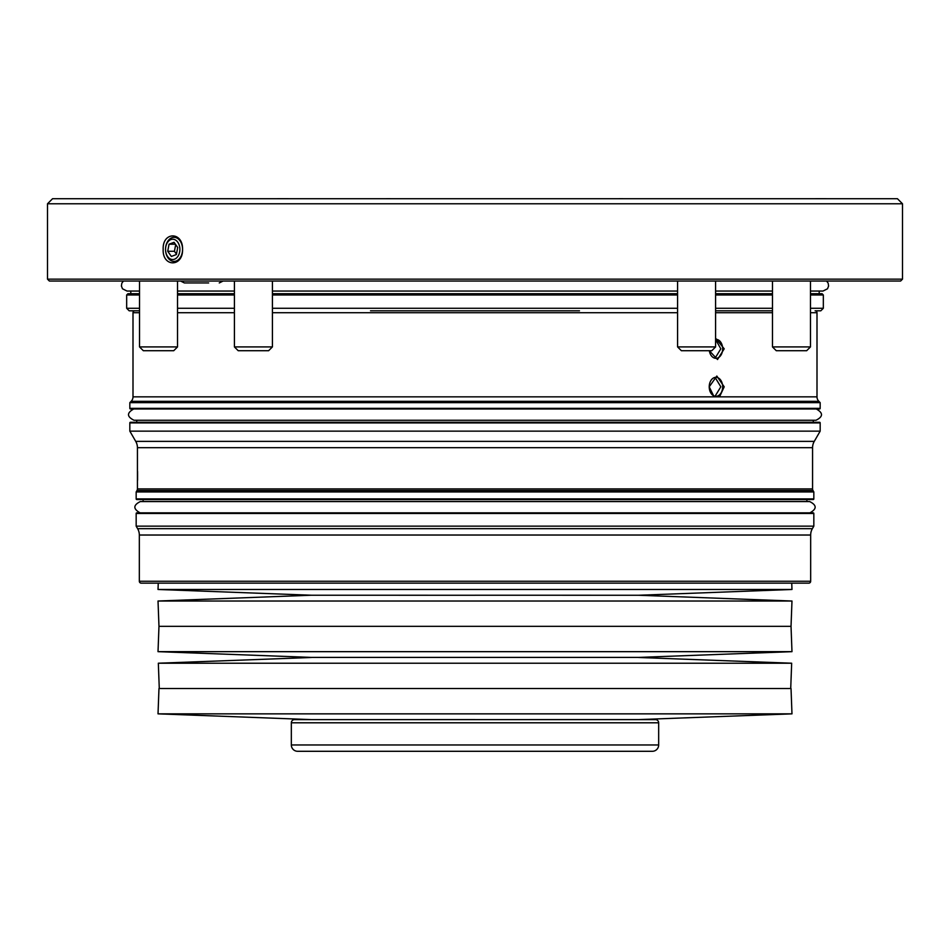 <?xml version="1.0" encoding="UTF-8"?>
<svg xmlns="http://www.w3.org/2000/svg" width="950" height="950" viewBox="0 0 950 950"><rect width="100%" height="100%" fill="white"/><g stroke="black" fill="none" stroke-linecap="round" stroke-linejoin="round"><path stroke-width="1.43" d="M661.722 198.716L826.334 198.704M123.666 198.716L288.277 198.704M559.633 198.716L623.034 198.704M326.966 198.716L390.367 198.704M791.979 601.018L638.602 595.258L475 595.222L638.602 595.258L791.979 589.475L158.021 589.475L311.398 595.222L475 595.258L311.398 595.222L158.021 601.018L791.979 601.018L791.029 626.335L791.979 651.664L158.021 651.664L158.971 626.335L791.029 626.335M311.398 657.412L638.602 657.412L311.398 657.412L158.021 651.664M159.279 688.512L158.329 663.219L791.671 663.219L638.602 657.483M791.979 713.854L791.029 688.512L158.971 688.512L158.021 713.854L791.979 713.854L638.602 719.601L311.398 719.625L158.021 713.854M475 719.601L311.398 719.625M658.671 744.966L658.671 722.796A3.171 3.171 0 0 0 655.5 719.625L294.5 719.625A3.171 3.171 0 0 0 291.329 722.796L291.329 744.966A6.329 6.329 0 0 0 297.671 751.296L652.329 751.296A6.329 6.329 0 0 0 658.671 744.966L291.329 744.966M813.829 513.475A0.629 0.629 0 0 0 813.2 512.846L136.8 512.846A0.629 0.629 0 0 0 136.171 513.475L136.171 526.146L813.829 526.146L813.829 513.475L136.171 513.475M810.671 535.028L139.329 535.028L139.329 581.246A1.9 1.9 0 0 0 141.229 583.146L808.771 583.146A1.9 1.9 0 0 0 810.671 581.246L810.671 535.028A12.671 12.671 0 0 1 812.369 528.687L813.829 526.146M139.329 535.028A12.671 12.671 0 0 0 137.631 528.687L136.171 526.146M136.479 422.275A2.529 2.529 0 0 0 136.705 422.263L813.295 422.263A2.529 2.529 0 0 0 813.521 422.275M820.171 422.916A0.629 0.629 0 0 0 819.529 422.275L130.471 422.275A0.629 0.629 0 0 0 129.829 422.916L129.829 431.146L820.171 431.146L820.171 422.916L129.829 422.916M812.986 490.485L137.014 490.485L136.171 491.946L813.829 491.946L812.986 490.485A3.171 3.171 0 0 1 812.571 488.906L812.571 447.699A12.671 12.671 0 0 1 814.269 441.37L820.171 431.146M812.571 447.699L137.429 447.699A12.671 12.671 0 0 0 135.731 441.37L129.829 431.146M137.429 447.699L137.429 488.906A3.171 3.171 0 0 1 137.014 490.485M137.429 486.246L137.453 485.414M137.572 480.284L137.596 475.475M136.171 491.946L136.171 498.916A0.629 0.629 0 0 0 136.8 499.546L813.2 499.546A0.629 0.629 0 0 0 813.829 498.916L136.171 498.916M813.829 491.946L813.829 498.916M142.821 499.546A2.529 2.529 0 0 1 143.106 499.558L806.894 499.558A2.529 2.529 0 0 1 807.179 499.546M201.816 281.046L900.6 281.046L902.5 279.146L47.5 279.146L49.4 281.046L137.002 281.046M880.793 281.046L830.134 281.046M168.043 257.889A12.029 8.514 -90 0 0 177.306 260.49A12.029 8.514 -90 0 0 182.566 249.375A12.029 8.514 -90 0 0 180.072 240.873A12.029 8.514 -90 0 0 170.798 238.26A12.029 8.514 -90 0 0 165.549 249.375A12.029 8.514 -90 0 0 168.043 257.889M163.174 249.375C162.319 267.318 183.089 267.306 182.566 249.375C183.077 231.444 162.319 231.432 163.174 249.375M475 198.716L897.429 198.716L902.5 203.775L47.5 203.775L52.571 198.716L475 198.716M177.781 242.214A10.129 7.161 90 0 1 177.781 256.548A10.129 7.161 90 0 1 167.639 256.548A10.129 7.161 90 0 1 167.639 242.214A10.129 7.161 90 0 1 177.781 242.214M234.412 346.916L238.213 350.716L268.613 350.716L272.413 346.916L234.412 346.916L234.412 281.046M139.531 346.916L143.331 350.716L173.731 350.716L177.531 346.916L139.531 346.916L139.531 281.046M772.469 346.916L776.269 350.716L806.669 350.716L810.469 346.916L772.469 346.916L772.469 281.046M677.587 346.916L681.387 350.716L711.788 350.716L715.587 346.916L677.587 346.916L677.587 281.046M129.829 408.346A0.629 0.629 0 0 0 130.471 408.975L819.529 408.975A0.629 0.629 0 0 0 820.171 408.346L129.829 408.346L129.829 402.646L820.171 402.646L820.171 408.346M134.9 310.816A1.9 1.9 0 0 0 133 312.716L133 396.851A6.329 6.329 0 0 1 131.148 401.327L129.829 402.646M810.469 308.275L823.329 308.275L820.8 310.816L815.1 310.816A1.9 1.9 0 0 1 817 312.716L817 396.851L714.115 396.851L709.222 386.816L716.822 376.046L724.209 386.816L719.518 396.851M715.587 338.188L724.209 348.816L717.511 359.539L709.341 350.716A9.5 6.721 90 0 0 715.932 358.316A9.5 6.721 90 0 0 722.653 348.816A9.5 6.721 90 0 0 715.932 339.316A9.5 6.721 90 0 0 715.587 339.328M715.065 358.233L720.824 348.816L715.587 339.518M709.222 386.816A9.5 6.721 90 0 0 715.932 396.316A9.5 6.721 90 0 0 722.653 386.816A9.5 6.721 90 0 0 715.932 377.316A9.5 6.721 90 0 0 709.222 386.816M715.065 396.233L720.824 386.816L715.065 377.387M820.171 402.646L818.852 401.327A6.329 6.329 0 0 1 817 396.851M272.413 293.716L677.587 293.716M715.587 293.716L772.469 293.716M810.469 293.716L822.071 293.716L823.329 294.975L810.469 294.975M370.524 310.816L579.476 310.816M715.587 310.816L772.469 310.816L715.587 310.816M139.531 310.816L129.2 310.816L139.531 310.816M139.531 308.275L126.671 308.275L126.671 294.975L127.929 293.716L139.531 293.716M177.531 293.716L234.412 293.716M175.691 244.637L174.432 251.275L176.451 254.125M174.052 242.309L169.053 244.209L167.723 251.275L171.368 256.441L176.368 254.553L177.709 247.487L174.052 242.309M175.394 244.209L169.053 244.209M174.432 251.275L167.723 251.275M179.657 281.046L157.035 281.046M49.4 281.046L675.07 281.046M718.117 281.046L769.939 281.046M812.998 281.046L829.647 281.046M137.596 475.404L137.572 471.39M658.671 722.796L291.329 722.796M812.369 528.687L137.631 528.687M810.671 581.246L139.329 581.246M814.269 441.37L135.731 441.37M812.571 488.906L137.429 488.906M817 312.716L810.469 312.716M772.469 312.716L715.587 312.716M677.587 312.716L272.413 312.716M234.412 312.716L177.531 312.716M139.531 312.716L133 312.716M714.115 396.851L133 396.851M818.852 401.327L131.148 401.327M272.413 294.975L677.587 294.975M715.587 294.975L772.469 294.975M272.413 308.275L677.587 308.275M715.587 308.275L772.469 308.275M177.531 308.275L234.412 308.275M126.671 294.975L139.531 294.975M177.531 294.975L234.412 294.975M208.656 282.946L184.383 282.946L180.583 281.046M223.06 281.046L219.26 282.946M158.971 626.335L158.021 601.018M790.721 688.512L791.671 663.219M158.258 583.146L158.021 589.475M140.077 512.846C133.036 508.927 133.119 505.162 140.327 501.564L809.673 501.564C816.881 505.162 816.964 508.927 809.922 512.846M816.264 408.975C823.306 412.894 823.222 416.658 816.014 420.256L813.295 420.256L813.295 422.263M806.894 499.558L806.894 501.564M133.736 408.975C126.694 412.894 126.778 416.658 133.986 420.256L816.014 420.256M902.5 279.146L902.5 203.775M826.559 281.046L828.151 283.136L828.602 285.986L827.521 288.776L822.985 291.056L810.469 291.056M272.413 291.056L677.587 291.056M715.587 291.056L772.469 291.056M823.329 308.275L823.329 294.975M819.209 291.056L819.209 293.716M130.791 291.056L130.791 293.716M126.671 308.275L129.2 310.816M234.412 291.056L177.531 291.056M139.531 291.056L127.015 291.056L122.479 288.776L121.398 285.986L121.849 283.136L123.441 281.046M715.587 281.046L715.587 346.916M810.469 281.046L810.469 346.916M177.531 281.046L177.531 346.916M272.413 281.046L272.413 346.916M47.5 279.146L47.5 203.775M143.106 499.558L143.106 501.564M136.705 420.256L136.705 422.263M791.742 583.146L791.979 589.475M311.398 657.483L158.329 663.219M638.602 657.412L791.979 651.664"/></g></svg>
